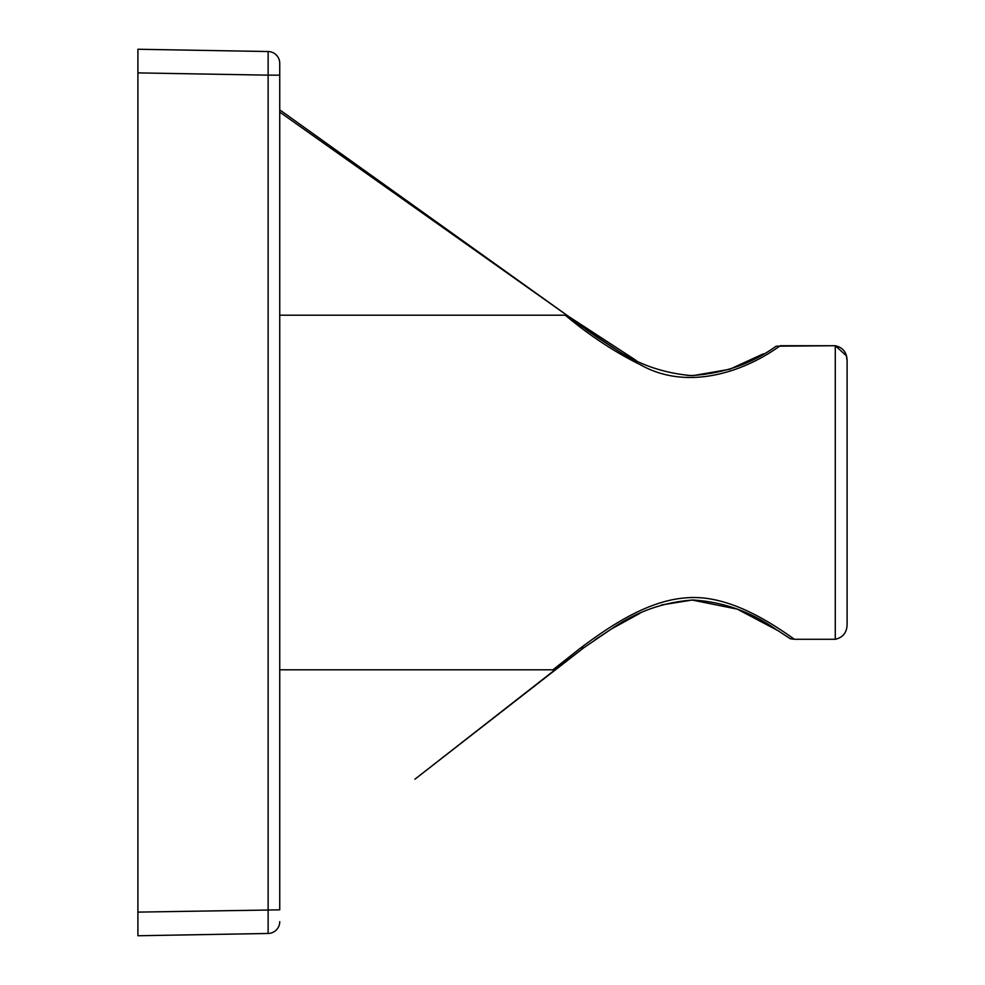 <?xml version="1.0" encoding="UTF-8"?>
<svg xmlns="http://www.w3.org/2000/svg" width="985" height="985" viewBox="0 0 985 985"><rect width="100%" height="100%" fill="white"/><g stroke="black" fill="none" stroke-linecap="round" stroke-linejoin="round"><path stroke-width="1.48" d="M279.74 112.093L568.567 316.431C569.552 318.13 585.262 329.064 615.699 349.256C638.009 364.29 663.09 373.056 690.916 375.568C723.002 373.746 751.42 363.945 776.155 346.191L835.28 345.723L780.231 345.723C743.232 372.564 686.791 390.983 640.632 364.869C594.718 342.312 564.356 313.698 564.959 315.2L279.74 315.2M556.562 668.593L552.979 669.8L279.74 669.8M552.979 669.8L580.436 648.093C604.765 630.031 644.399 601.379 684.292 598.018C724.394 593.586 765.739 618.765 794.415 639.277L835.28 639.277C843.086 637.48 847.026 632.382 847.1 623.985C847.038 632.358 843.098 637.455 835.28 639.277L835.28 345.723L846.349 355.733M846.361 355.782L847.1 361.015C847.038 352.642 843.098 347.545 835.28 345.723M847.1 623.985L847.1 361.015L847.1 623.985M794.415 639.277L790.364 638.772M137.9 912.11L279.74 909.845L279.74 63.335L279.74 75.155L268.129 75.155L268.129 933.472L137.9 935.75L137.9 72.89L268.129 75.155L268.129 51.528L137.9 49.25L137.9 72.89M279.74 63.335A11.82 11.82 0 0 0 268.129 51.528A11.82 11.82 0 0 1 279.74 63.335M268.129 933.472A11.82 11.82 0 0 0 279.74 921.664A11.82 11.82 0 0 1 268.129 933.472M580.436 648.093L583.908 647.687L556.673 668.507L558.778 665.06M597.119 337.264L586.1 329.519M778.569 630.954L737.346 609.149L692.147 600.037L661.452 604.975M640.028 613.261L611.882 628.701L595.014 639.807M583.859 647.724L414.907 779.209L556.648 668.532M763.375 353.824L729.7 369.276L693.108 375.593L687.136 375.396M613.63 348L597.045 337.215M790.376 638.785L774.912 628.652C749.819 611.328 722.497 601.786 692.96 600.025C663.397 602.094 636.113 611.808 611.131 629.169L583.908 647.687M192.284 50.198L195.978 50.26M279.74 109.852L568.554 316.419L570.709 319.743M568.788 316.604L636.212 360.535M636.396 360.633L568.049 316.074L564.959 315.2"/></g></svg>
